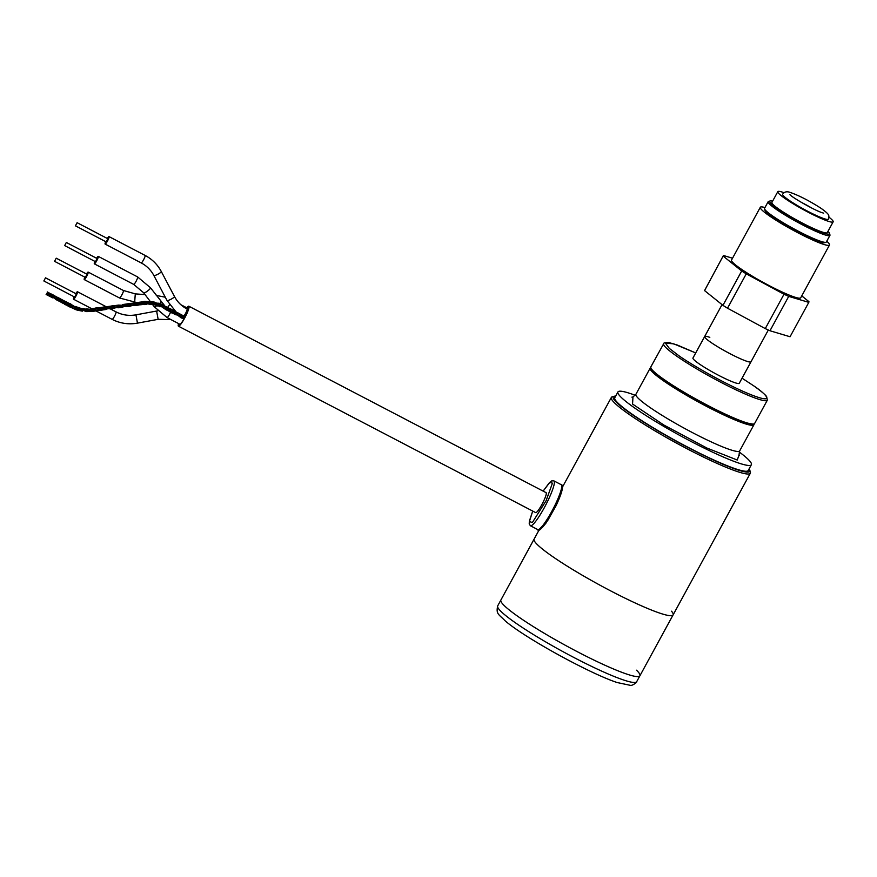 <?xml version="1.0" encoding="UTF-8"?>
<svg xmlns="http://www.w3.org/2000/svg" width="877" height="877" viewBox="0 0 877 877"><rect width="100%" height="100%" fill="white"/><g stroke="black" fill="none" stroke-linecap="round" stroke-linejoin="round"><path stroke-width="1.32" d="M739.125 454.735L737.261 460.041L706.895 448.037L663.9 425.06L632.558 404.056L632.964 396.853M754.045 424.161A59.099 6.654 -151.4 0 1 753.957 424.709A59.099 6.654 -151.4 0 1 712.058 409.208A59.099 6.654 -151.4 0 1 655.207 374.578A59.099 6.654 -151.4 0 1 650.164 368.132A59.099 6.654 -151.4 0 1 650.581 367.759M617.934 391.964L614.788 397.73A75.992 8.562 28.6 0 0 621.278 406.029A75.992 8.562 28.6 0 0 694.365 450.559A75.992 8.562 28.6 0 0 748.234 470.489L751.381 464.711A75.992 8.562 -151.4 0 1 697.511 444.782A75.992 8.562 -151.4 0 1 624.424 400.252A75.992 8.562 -151.4 0 1 617.934 391.964A75.992 8.562 -151.4 0 1 635.222 395.275M739.234 451.984A75.992 8.562 -151.4 0 1 744.891 456.424A75.992 8.562 -151.4 0 1 751.381 464.711M768.329 330.004L750.997 361.784A26.387 2.971 -151.4 0 1 743.433 360.019A26.387 2.971 -151.4 0 1 717.792 346.821A26.387 2.971 -151.4 0 1 704.659 336.527A26.387 2.971 -151.4 0 1 709.811 337.36M692.951 358.013A26.387 2.971 28.6 0 0 706.073 368.296A26.387 2.971 28.6 0 0 731.714 381.506A26.387 2.971 28.6 0 0 739.278 383.271L750.997 361.784A26.387 2.971 -151.4 0 1 747.522 361.51A26.387 2.971 -151.4 0 1 720.762 348.586A26.387 2.971 -151.4 0 1 704.659 336.527L692.951 358.013M534.301 540.846A79.16 8.913 28.6 0 0 604.889 587.842A79.16 8.913 28.6 0 0 673.097 614.898A79.16 8.913 -151.4 0 1 609.186 590.111A79.16 8.913 -151.4 0 1 535.683 542.819A79.16 8.913 -151.4 0 1 534.104 539.114A79.16 8.913 28.6 0 0 534.301 540.846M749.111 468.855A77.746 8.759 -151.4 0 1 749.572 469.633A77.746 8.759 -151.4 0 1 749.813 470.215L750.372 472.1A79.16 8.913 -151.4 0 1 750.339 473.229A79.16 8.913 -151.4 0 1 682.131 446.163A79.16 8.913 -151.4 0 1 611.543 399.178A79.16 8.913 -151.4 0 1 611.346 397.445A79.16 8.913 -151.4 0 1 612.278 396.799L614.163 396.261A77.746 8.759 -151.4 0 1 615.676 396.108M749.813 470.215A77.746 8.759 -151.4 0 1 686.658 446.799A77.746 8.759 -151.4 0 1 613.451 398.586A77.746 8.759 -151.4 0 1 614.163 396.261M748.476 470.028A76.135 8.573 -151.4 0 1 748.355 470.554A76.135 8.573 -151.4 0 1 682.744 444.518A76.135 8.573 -151.4 0 1 614.865 399.331A76.135 8.573 -151.4 0 1 614.667 397.665A76.135 8.573 -151.4 0 1 615.04 397.281M671.519 611.203A79.16 8.913 -151.4 0 1 673.097 614.898L750.339 473.229M502.477 603.716A79.16 8.913 28.6 0 0 575.992 651.008A79.16 8.913 28.6 0 0 639.903 675.794A79.16 8.913 -151.4 0 1 583.786 655.031A79.16 8.913 -151.4 0 1 507.651 608.649A79.16 8.913 -151.4 0 1 500.899 600.011A79.16 8.913 28.6 0 0 502.477 603.716M636.538 670.203A79.16 8.913 -151.4 0 1 639.903 675.794L673.097 614.898M545.746 492.677A11.258 1.776 117.6 0 1 546.097 492.666A11.258 1.776 117.6 0 1 542.907 502.598A11.258 1.776 117.6 0 1 536.033 512.617A11.258 1.776 117.6 0 1 535.683 512.628L178.437 326.178A11.258 1.776 -62.4 0 0 184.619 318.154A11.258 1.776 -62.4 0 0 188.851 306.216A11.258 1.776 -62.4 0 0 186.79 307.805M156.84 305.711L151.228 301.776L146.854 301.524M157.948 302.96L163.692 307.345M94.946 261.412A4.221 0.669 -62.4 0 0 94.354 263.856A4.221 0.669 -62.4 0 0 96.667 260.853A4.221 0.669 -62.4 0 0 98.257 256.369A4.221 0.669 -62.4 0 0 96.591 258.255M160.951 301.622A4.221 0.8 -37.1 0 1 160.973 301.644A4.221 0.8 -37.1 0 1 160.984 301.666A4.221 0.8 -37.1 0 1 159.559 303.606L159.746 303.617C161.686 303.88 163.867 305.481 166.312 308.452L167.255 309.197M178.831 323.723A10.206 1.611 -62.4 0 0 178.919 325.246A10.206 1.611 -62.4 0 0 184.521 317.967A10.206 1.611 -62.4 0 0 188.369 307.147A10.206 1.611 -62.4 0 0 187.064 307.948M178.557 323.58A11.258 1.776 -62.4 0 0 178.437 326.178M153.957 303.201L159.976 306.84M105.722 241.646A4.221 0.669 -62.4 0 0 105.076 244.036A4.221 0.669 -62.4 0 0 105.13 244.091A4.221 0.669 -62.4 0 0 107.564 240.868A4.221 0.669 -62.4 0 0 109.088 236.669A4.221 0.669 -62.4 0 0 109.033 236.604A4.221 0.669 -62.4 0 0 107.367 238.489M74.139 296.777A4.221 0.669 -62.4 0 0 73.536 299.221A4.221 0.669 -62.4 0 0 75.861 296.218A4.221 0.669 -62.4 0 0 77.45 291.734A4.221 0.669 -62.4 0 0 75.784 293.62M84.839 277.132A4.221 0.669 -62.4 0 0 84.192 279.522A4.221 0.669 -62.4 0 0 84.247 279.577A4.221 0.669 -62.4 0 0 86.68 276.354A4.221 0.669 -62.4 0 0 88.215 272.155A4.221 0.669 -62.4 0 0 88.16 272.089A4.221 0.669 -62.4 0 0 86.494 273.975M43.85 280.958L45.516 277.823L43.85 280.958L74.666 297.062L76.343 293.927L45.516 277.823M54.56 261.313L56.227 258.189L54.56 261.313M85.354 277.395L86.998 274.249M64.657 245.593L66.334 242.469L64.657 245.593L95.483 261.697L97.095 258.529M75.433 225.827L77.11 222.692L75.433 225.827M106.238 241.899L107.871 238.763M826.748 241.23A39.399 4.44 -151.4 0 1 829.543 244.858A39.399 4.44 -151.4 0 1 829.489 245.001A39.399 4.44 -151.4 0 1 793.4 230.377A39.399 4.44 -151.4 0 1 760.249 207.432A39.399 4.44 -151.4 0 1 760.304 207.279A39.399 4.44 -151.4 0 1 764.963 207.553M760.304 207.279L731.517 260.074A39.399 4.44 28.6 0 0 731.473 260.228A39.399 4.44 28.6 0 0 764.612 283.172A39.399 4.44 28.6 0 0 800.712 297.796L829.489 245.001M788.719 296.382L769.973 330.761L765.27 328.601L784.016 294.233L788.719 296.382L808.802 302.368L808.934 301.666L801.753 295.889M732.536 258.211L723.437 255.492L704.56 290.583L723.437 255.492M741.69 270.982L746.261 273.843L727.515 308.222L722.944 305.36L741.69 270.982L723.295 256.205M784.016 294.233L746.261 273.843M722.944 305.36L704.56 290.583M765.27 328.601L727.515 308.222M769.973 330.761L790.056 336.746L808.802 302.368M825.904 242.293L824.402 242.721A34.06 3.837 -151.4 0 1 820.313 242.085A34.06 3.837 -151.4 0 1 787.414 226.354A34.06 3.837 -151.4 0 1 764.985 210.327L764.525 208.825A35.179 3.968 28.6 0 0 787.699 225.378A35.179 3.968 28.6 0 0 821.694 241.624A35.179 3.968 28.6 0 0 825.904 242.293A35.179 3.968 28.6 0 0 826.32 241.997L829.938 235.376A35.179 3.968 -151.4 0 1 825.312 235.003A35.179 3.968 -151.4 0 1 789.629 217.77A35.179 3.968 -151.4 0 1 768.164 201.688A35.179 3.968 -151.4 0 1 768.57 201.403L770.083 200.976A34.06 3.837 28.6 0 0 788.861 215.874A34.06 3.837 28.6 0 0 825.005 233.49A34.06 3.837 28.6 0 0 829.499 233.37A34.06 3.837 28.6 0 0 827.954 231.364M829.499 233.37L829.949 234.872A35.179 3.968 -151.4 0 1 829.938 235.376M801.085 202.236A17.595 1.984 -151.4 0 1 811.642 207.992M828.327 219.206A26.036 2.938 -151.4 0 1 824.906 218.932A26.036 2.938 -151.4 0 1 798.498 206.183A26.036 2.938 -151.4 0 1 782.613 194.288C784.279 191.756 786.877 191.153 790.418 192.501C799.364 195.67 809.592 200.954 821.091 208.331C829.412 214.47 829.565 215.172 828.327 219.206M777.8 191.657L771.903 202.455A31.517 3.552 28.6 0 0 791.142 216.871A31.517 3.552 28.6 0 0 823.108 232.306A31.517 3.552 28.6 0 0 827.263 232.635L833.15 221.837A31.517 3.552 -151.4 0 1 829.006 221.497A31.517 3.552 -151.4 0 1 797.029 206.062A31.517 3.552 -151.4 0 1 777.8 191.657A31.517 3.552 -151.4 0 1 781.944 191.997A31.517 3.552 -151.4 0 1 784.06 192.699M828.886 217.134A31.517 3.552 -151.4 0 1 833.15 221.837M768.164 201.688L764.547 208.32A35.179 3.968 28.6 0 0 764.525 208.825M772.604 201.184A34.06 3.837 28.6 0 0 770.083 200.976M632.01 397.062C631.911 397.818 633.216 396.897 635.913 394.277A59.099 6.654 28.6 0 0 640.955 400.723A59.099 6.654 28.6 0 0 697.796 435.365A59.099 6.654 28.6 0 0 739.695 450.866L753.957 424.709M663.56 343.576A59.099 6.654 28.6 0 0 676.956 356.314A59.099 6.654 28.6 0 0 750.394 396.207A59.099 6.654 28.6 0 0 767.342 400.164L766.641 396.667C766.575 396.711 766.454 394.946 753.825 385.902L742.052 378.184L753.694 385.825C765.183 393.389 777.581 405.317 750.23 394.409C721.946 382.843 687.009 361.795 678.535 355.459L669.37 348.454L665.402 343.137L673.657 343.828L695.713 352.938L677.34 345.056L668.592 342.468L664.141 342.885L650.833 366.904A59.099 6.654 28.6 0 0 664.24 379.642A59.099 6.654 28.6 0 0 737.678 419.535A59.099 6.654 28.6 0 0 754.626 423.481C750.701 426.836 742.063 422.561 728.392 416.871C704.823 405.996 683.468 394.091 664.349 381.166C651.973 372.33 651.14 370.094 650.8 369.096L650.833 366.904M664.481 381.232L709.964 407.958L739.87 421.629L752.696 424.084M497.687 605.908C495.922 614.152 498.553 614.13 505.284 620.938C524.545 637.711 589.903 673.657 617.145 682.536L630.377 685.343C631.517 686.143 637.294 682.405 636.68 681.692A79.16 8.913 -151.4 0 1 580.574 660.929A79.16 8.913 -151.4 0 1 504.439 614.536A79.16 8.913 -151.4 0 1 497.687 605.908L539.18 529.796M531.188 525.729A25.334 4.001 -62.4 0 0 547.643 501.238A25.334 4.001 -62.4 0 0 553.836 480.837L551.655 480.903L549.451 482.624L543.126 491.12L549.747 482.46L552.444 483.139L546.108 500.701L532.361 522.528L529.39 521.53L532.723 511.083L529.346 521.201L529.215 523.909L530.399 525.751A25.334 4.001 -62.4 0 0 531.188 525.729M561.236 484.696C562.946 484.685 564.24 488.357 555.996 505.821L546.174 522.845C540.879 529.544 538.094 531.791 537.798 529.609A25.334 4.001 -62.4 0 0 538.588 529.587A25.334 4.001 -62.4 0 0 555.031 505.097A25.334 4.001 -62.4 0 0 561.236 484.696L553.836 480.837M539.618 528.963L547.829 520.346L555.952 505.854L560.776 494.507L561.751 486.56M143.74 292.852A4.221 0.8 -37.1 0 0 143.751 292.874A4.221 0.8 -37.1 0 0 147.544 291.021A4.221 0.8 -37.1 0 0 150.504 287.809A4.221 0.8 -37.1 0 0 150.482 287.788A4.221 0.8 -37.1 0 0 150.46 287.766L137.623 276.924L98.257 256.369M133.666 284.345A4.221 0.669 -62.4 0 0 133.721 284.411A4.221 0.669 -62.4 0 0 136.034 281.396A4.221 0.669 -62.4 0 0 137.678 276.979A4.221 0.669 -62.4 0 0 137.623 276.924M142.984 304.451L134.685 302.916L130.585 303.442M126.924 306.632L118.625 305.097L114.514 305.624M110.864 308.814L102.565 307.279L98.454 307.805M94.804 310.995L82.811 308.518M78.349 310.283L70.653 303.924L68.395 303.003M63.615 303.508L57.915 297.61L54.188 295.593M49.386 296.097L46.481 294.058M157.663 306.018L149.474 302.488M142.896 304.483C138.994 305.053 136.319 304.944 134.861 304.166L133.194 303.979M126.847 306.665L117.134 306.161M110.776 308.847L101.063 308.353M94.716 311.028C92.096 311.905 89.432 311.631 86.724 310.195L85.168 309.702M78.163 310.283C75.29 309.833 73.087 308.452 71.541 306.139L70.313 305.043M63.396 303.464C60.272 301.984 58.244 300.405 57.323 298.717L56.095 297.621M141.635 302.982L150.8 304.374L142.732 301.82L148.202 303.212M134.959 305.536L132.087 304.922M118.888 307.717L116.027 307.103M102.828 309.91L99.967 309.296M86.538 311.554L83.885 310.359M70.719 307.224L68.855 305.163M56.512 299.802L50.811 293.894L47.665 292.436M153.924 304.56L150.932 304.429L142.644 301.798M138.972 304.999L135.047 305.547L126.562 303.99M122.912 307.169L118.987 307.728L110.502 306.172M106.841 309.362L102.916 309.921L94.431 308.364M90.704 311.488L86.67 311.598L79.051 307.706M74.435 308.967L70.873 307.378L64.843 301.162M60.064 301.655L56.665 299.945L50.636 293.729M167.047 317.54A4.221 0.669 -62.4 0 0 167.101 317.595A4.221 0.669 -62.4 0 0 169.414 314.591A4.221 0.669 -62.4 0 0 170.511 312.333M180.224 324.446L167.101 317.595L154.231 306.731A4.221 0.8 -37.1 0 0 154.231 306.731A4.221 0.8 -37.1 0 0 156.654 305.832M175.663 311.401L166.992 300.438A4.221 0.822 -27.8 0 0 171.103 299.2A4.221 0.822 -27.8 0 0 174.468 296.514A4.221 0.822 -27.8 0 0 174.468 296.503L174.468 296.503C177.384 301.951 181.583 306.128 187.086 309.044A4.221 0.669 -62.4 0 0 187.009 309.033M183.995 315.873A4.221 0.669 -62.4 0 0 185.496 313.517A4.221 0.669 -62.4 0 0 187.141 309.099A4.221 0.669 -62.4 0 0 187.086 309.044L188.215 309.636M166.992 300.438L153.826 275.455A4.221 0.822 -27.8 0 0 153.826 275.455A4.221 0.822 -27.8 0 0 157.926 274.216A4.221 0.822 -27.8 0 0 161.291 271.519L161.291 271.519A4.221 0.822 -27.8 0 0 161.291 271.508M141.142 262.859A4.221 0.669 -62.4 0 0 141.197 262.914A4.221 0.669 -62.4 0 0 143.631 259.702A4.221 0.669 -62.4 0 0 145.165 255.492A4.221 0.669 -62.4 0 0 145.111 255.437A4.221 0.669 -62.4 0 0 145.023 255.426M158.134 319.25L156.632 311.094M137.459 323.076L135.957 314.909M112.081 319.305A4.221 0.669 -62.4 0 0 112.135 319.371A4.221 0.669 -62.4 0 0 114.448 316.356A4.221 0.669 -62.4 0 0 116.093 311.938A4.221 0.669 -62.4 0 0 116.038 311.883L110.469 308.967M167.408 307.18A4.221 0.669 -62.4 0 0 167.452 307.235L166.356 306.687M167.507 307.257A4.221 0.669 -62.4 0 0 169.557 304.626M134.663 302.247L135.277 293.938M119.458 297.917A4.221 0.669 -62.4 0 0 119.513 297.983A4.221 0.669 -62.4 0 0 121.936 294.76A4.221 0.669 -62.4 0 0 123.471 290.561A4.221 0.669 -62.4 0 0 123.416 290.495A4.221 0.669 -62.4 0 0 123.339 290.484M635.913 394.277L650.164 368.132M739.695 450.866C738.949 454.549 738.883 456.139 739.464 455.645M767.342 400.164L754.626 423.481M562.475 487.075L611.346 397.445M636.68 681.692L639.903 675.794M537.798 529.609L530.399 525.751M150.482 287.788L164.635 305.667M150.252 301.469L143.751 292.874L133.721 284.411L94.354 263.856M183.863 319.162L179.642 314.953M184.477 318.066L181.188 314.635L177.461 312.629M172.528 311.236L173.262 312.004M172.67 313.122L172.462 313.078C170.96 312.87 168.932 311.28 166.378 308.331L165.424 307.531M170.807 311.061L166.97 307.213L163.199 305.185M49.244 294.212L49.978 294.968M49.178 296.053L46.13 294.508M179.785 316.827L173.493 312.037M177.91 314.766L173.284 310.261L170.357 308.901M165.567 309.417L157.948 304.22M134.872 305.569L125.575 305.163M118.812 307.761L109.515 307.356M102.752 309.943C99.868 310.688 97.183 310.59 94.694 309.625L93.444 309.537M86.406 311.587L77.801 308.452M70.5 307.18C68.231 306.512 66.203 304.933 64.427 302.422L63.473 301.633M54.626 297.731L50.811 293.894L47.259 291.92M155.361 304.933L150.932 304.429L145.735 302.587M152.236 303.563L151.074 303.168C147.884 301.392 145.045 300.943 142.556 301.841M136.11 304.374L134.872 304.297C133.03 303.365 130.234 303.278 126.474 304.023M120.039 306.566L118.812 306.479C116.575 305.514 113.78 305.415 110.414 306.216M103.979 308.748L102.752 308.671C99.265 307.674 96.459 307.575 94.354 308.397M87.897 310.59L78.853 307.706M72.407 307.005L71.475 306.259C69.754 303.837 67.463 302.116 64.602 301.107M58.189 299.594L57.257 298.838C55.854 296.558 53.574 294.836 50.395 293.674M154.231 306.731L152.894 304.966M183.337 318.691L180.991 317.803L176.08 313.1M181.473 316.63L180.53 315.873C179.489 313.988 177.198 312.267 173.679 310.71M169.118 311.269L165.72 309.57L161.796 305.7M184.532 317.967L183.194 316.805M174.359 312.914L173.427 312.157C172.21 310.085 169.919 308.364 166.564 306.994M176.233 314.975L172.835 313.275L168.965 309.384M160.042 305.645L159.011 304.999C156.413 302.565 153.727 301.48 150.921 301.743M144.135 303.321L142.907 303.212C139.629 302.214 136.834 302.116 134.51 302.938M146.887 304.187L144.508 304.571L137.623 303.53M128.075 305.47L118.45 305.119M130.936 306.084L127.012 306.643L121.563 305.711M112.015 307.652L110.776 307.575C107.959 306.588 105.163 306.501 102.39 307.301M114.876 308.276L110.951 308.825L105.503 307.893M95.944 309.844L86.505 308.923M98.816 310.458L96.097 311.083L89.487 309.921M79.928 309.68L71.728 304.812M82.405 311.149L78.502 310.381L74.117 307.093M65.293 303.299L64.361 302.554C63.034 300.46 60.743 298.739 57.509 297.391M67.167 305.36L64.788 304.462L59.91 299.781M51.074 295.878L47.391 292.173M52.949 297.95L49.55 296.24L46.799 293.28M188.851 306.216L546.097 492.666M181.013 314.481L185.124 316.849M129.599 304.615L135.047 305.547M113.528 306.807L118.987 307.728M97.468 308.989L102.916 309.921M81.627 309.384L86.67 311.598M67.025 303.486L70.873 307.378M52.795 296.064L56.665 299.945M184.565 316.323L185.288 316.531M138.61 302.346L142.732 301.82M122.55 304.538L126.661 304.001M106.49 306.72L110.59 306.183M90.506 308.825L94.519 308.375M71.311 306.106L70.577 305.339M75.433 306.49L79.215 307.805M57.093 298.684L56.358 297.917M61.291 299.309L65.019 301.315M50.208 295.001L56.292 299.759M156.205 304.374L151.228 301.776M151.085 303.025L149.868 302.653M140.123 303.837L134.685 302.916M134.861 304.166L133.611 304.078M124.063 306.018L118.625 305.097M118.801 306.347L117.551 306.259M107.992 308.2L102.565 307.279M102.73 308.529L101.48 308.441M91.932 310.37L86.779 308.923M86.724 310.195L85.54 309.877M76.091 308.551L72.133 305.021M61.741 301.447L57.915 297.61M47.522 294.025L46.722 293.4M153.826 275.455C150.91 270.017 146.7 265.841 141.197 262.914L105.13 244.091M174.468 296.503L161.291 271.519C157.542 264.525 152.149 259.164 145.111 255.437L109.033 236.604M96.251 311.072L112.135 319.371C120.138 323.449 128.59 324.698 137.514 323.131L158.189 319.316L170.949 319.612M157.816 310.82L135.979 314.832C128.952 316.06 122.309 315.073 116.038 311.883M91.416 308.551L73.536 299.221M106.084 306.676L77.45 291.734M145.056 294.606L135.354 293.883L123.416 290.495L88.16 272.089M169.82 308.474L171.048 309.11M173.394 310.337L174.622 310.973M136.187 302.412L119.513 297.983L84.247 279.577M165.293 297.215L156.281 295.439M180.826 304.692L188.456 308.671M54.582 261.346L85.376 277.417M56.227 258.189L87.031 274.26M66.334 242.469L97.128 258.54M75.466 225.849L106.26 241.931M77.11 222.692L107.904 238.774M823.656 213.21L822.977 212.914C816.125 211.379 790.495 196.525 789.969 194.584M722.045 304.637L704.659 336.527"/></g></svg>
